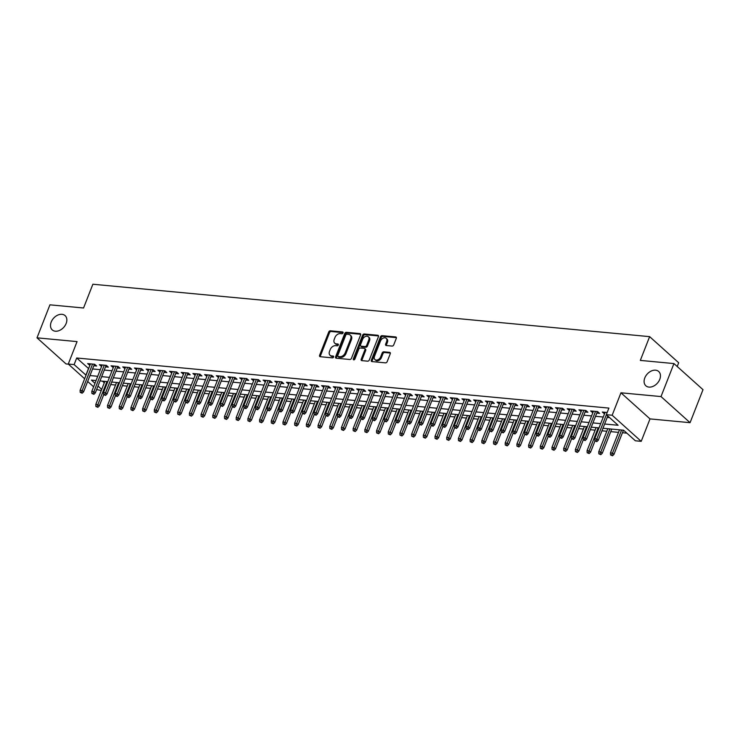 <?xml version="1.0" encoding="UTF-8"?>
<svg xmlns="http://www.w3.org/2000/svg" width="740" height="740" viewBox="0 0 740 740"><rect width="100%" height="100%" fill="white"/><g stroke="black" fill="none" stroke-linecap="round" stroke-linejoin="round"><path stroke-width="1.11" d="M343.036 332.935A1.027 0.731 -48.1 0 0 342.583 331.946L330.392 330.799A1.471 1.045 -48.1 0 0 328.736 331.992L319.597 355.311A1.471 1.045 -48.1 0 0 320.235 356.708L332.436 357.864A1.027 0.731 -48.1 0 0 333.139 356.042L331.566 355.894A4.718 3.349 -48.1 0 1 330.04 355.256A4.718 3.349 -48.1 0 1 329.513 351.407L330.281 349.465A4.718 3.349 -48.1 0 1 335.572 345.663L337.153 345.811A1.027 0.731 -48.1 0 0 337.865 343.998L336.284 343.85A4.718 3.349 -48.1 0 1 334.757 343.212A4.718 3.349 -48.1 0 1 334.24 339.355L334.998 337.412A4.718 3.349 -48.1 0 1 340.298 333.611L341.871 333.759A1.027 0.731 -48.1 0 0 343.036 332.935M644.79 377.937A9.602 6.827 -48.1 0 0 645.854 385.781A9.602 6.827 -48.1 0 0 659.765 379.343A9.602 6.827 -48.1 0 0 658.702 371.499A9.602 6.827 -48.1 0 0 644.79 377.937M51.19 322.057A9.602 6.827 -48.1 0 0 52.253 329.901A9.602 6.827 -48.1 0 0 66.156 323.463A9.602 6.827 -48.1 0 0 65.092 315.619A9.602 6.827 -48.1 0 0 51.19 322.057M392.08 346.079A1.471 1.045 -48.1 0 0 393.736 344.886L396.298 338.346A1.471 1.045 -48.1 0 0 395.66 336.94L382.108 335.673A1.471 1.045 -48.1 0 0 380.453 336.857L371.314 360.177A1.471 1.045 -48.1 0 0 371.952 361.582L385.503 362.859A1.471 1.045 -48.1 0 0 387.159 361.666L390.257 353.766A1.471 1.045 -48.1 0 0 389.619 352.36L383.82 351.815A1.471 1.045 -48.1 0 0 382.164 353.008L380.628 356.921A3.941 2.803 -48.1 0 1 374.921 359.566A3.941 2.803 -48.1 0 1 374.486 356.347L380.499 340.992A3.941 2.803 -48.1 0 1 386.206 338.346A3.941 2.803 -48.1 0 1 386.641 341.565L385.642 344.128A1.471 1.045 -48.1 0 0 386.28 345.534L392.08 346.079M673.946 363.571L703 389.675L690.068 422.679L661.014 396.575L673.946 363.571L640.322 360.408L649.637 336.644L92.87 284.234L83.555 307.997L49.931 304.834L37 337.829L77.062 341.603L68.265 364.043L74.12 364.589L76.701 357.993L608.9 408.092L606.319 414.687L612.165 415.242L641.21 441.345L635.364 440.79L623.589 430.208L602.971 428.266M661.014 396.575L620.952 392.801L612.165 415.242M360.593 334.989A1.471 1.045 -48.1 0 0 359.954 333.583L346.403 332.306A1.471 1.045 -48.1 0 0 344.748 333.5L335.608 356.819A1.471 1.045 -48.1 0 0 336.247 358.216L349.798 359.492A1.471 1.045 -48.1 0 0 351.454 358.308L360.593 334.989M364.256 333.99L377.807 335.266A1.471 1.045 -48.1 0 1 378.445 336.663L369.306 359.992A1.471 1.045 -48.1 0 1 367.651 361.175L361.851 360.63A1.471 1.045 -48.1 0 1 361.213 359.224L364.922 349.77A1.471 1.045 -48.1 0 0 364.274 348.364L360.436 348.004A1.471 1.045 -48.1 0 0 358.78 349.188L354.913 359.039A1.027 0.731 -48.1 0 1 353.313 358.882L362.6 335.174A1.471 1.045 -48.1 0 1 364.256 333.99L365.042 334.693L378.538 335.96M37 337.829L66.054 363.932L68.395 364.154M93.823 365.764L96.635 366.022L94.674 364.265L87.662 363.599L89.873 365.394M105.524 366.864L108.336 367.123L106.375 365.366L99.354 364.7L101.574 366.494M117.216 367.965L120.028 368.224L118.067 366.466L111.056 365.8L113.266 367.595M128.917 369.066L131.729 369.325L129.768 367.567L122.748 366.901L124.968 368.696M140.609 370.167L143.421 370.425L141.46 368.668L134.449 368.002L136.66 369.796M152.31 371.267L155.123 371.536L153.162 369.769L146.141 369.103L148.361 370.897M164.003 372.368L166.815 372.636L164.853 370.87L157.842 370.204L160.053 371.998M175.704 373.469L178.516 373.737L176.555 371.97L169.534 371.304L171.754 373.099M187.396 374.57L190.208 374.838L188.247 373.071L181.235 372.414L183.446 374.2M199.097 375.67L201.909 375.939L199.948 374.172L192.927 373.515L195.147 375.3M210.789 376.771L213.61 377.039L211.64 375.272L204.629 374.616L206.839 376.401M222.49 377.872L225.302 378.14L223.341 376.373L216.321 375.716L218.541 377.502M234.182 378.973L237.004 379.241L235.033 377.474L228.022 376.817L230.233 378.603M245.883 380.073L248.696 380.341L246.735 378.575L239.714 377.918L241.934 379.703M257.575 381.174L260.397 381.442L258.427 379.675L251.415 379.019L253.626 380.804M269.277 382.275L272.089 382.543L270.128 380.776L263.107 380.12L265.327 381.905M280.969 383.375L283.79 383.644L281.82 381.877L274.808 381.22L277.019 383.006M292.67 384.476L295.482 384.745L293.521 382.978L286.5 382.321L288.72 384.106M304.362 385.577L307.183 385.845L305.213 384.079L298.202 383.422L300.412 385.207M316.063 386.678L318.875 386.946L316.914 385.179L309.894 384.522L312.114 386.308M327.755 387.779L330.577 388.047L328.606 386.28L321.595 385.623L323.805 387.409M339.457 388.879L342.269 389.148L340.308 387.381L333.287 386.724L335.507 388.509M351.149 389.98L353.97 390.248L352 388.482L344.988 387.825L347.199 389.61M362.85 391.081L365.662 391.349L363.701 389.582L356.68 388.925L358.9 390.711M374.542 392.191L377.363 392.45L375.393 390.683L368.381 390.026L370.592 391.812M386.243 393.292L389.055 393.55L387.094 391.784L380.073 391.127L382.293 392.912M397.935 394.392L400.756 394.651L398.786 392.894L391.775 392.228L393.985 394.013M409.636 395.493L412.448 395.752L410.487 393.995L403.467 393.329L405.687 395.114M421.328 396.594L424.15 396.853L422.179 395.095L415.168 394.429L417.379 396.214M433.029 397.695L435.842 397.954L433.881 396.196L426.86 395.53L429.08 397.325M444.721 398.795L447.543 399.054L445.572 397.297L438.561 396.631L440.772 398.425M456.423 399.896L459.235 400.155L457.274 398.398L450.253 397.732L452.473 399.526M468.115 400.997L470.936 401.256L468.966 399.498L461.954 398.832L464.165 400.627M479.816 402.098L482.628 402.357L480.667 400.599L473.646 399.933L475.866 401.728M491.508 403.198L494.329 403.457L492.359 401.7L485.348 401.034L487.558 402.828M503.209 404.299L506.021 404.567L504.06 402.8L497.04 402.135L499.26 403.929M514.901 405.4L517.723 405.668L515.752 403.901L508.741 403.235L510.952 405.03M526.602 406.5L529.415 406.769L527.454 405.002L520.433 404.336L522.653 406.131M538.295 407.601L541.116 407.87L539.146 406.103L532.134 405.446L534.354 407.231M549.996 408.702L552.808 408.97L550.847 407.204L543.826 406.547L546.046 408.332M561.688 409.803L564.509 410.071L562.539 408.304L555.527 407.648L557.747 409.433M573.389 410.904L576.201 411.172L574.24 409.405L567.219 408.748L569.439 410.534M585.081 412.004L587.902 412.273L585.932 410.506L578.921 409.849L581.14 411.634M596.782 413.105L599.594 413.373L597.633 411.607L590.613 410.95L592.832 412.735M76.701 357.993L88.624 368.585M92.574 368.955L100.316 369.686M104.266 370.055L112.017 370.786M115.967 371.166L123.71 371.887M127.659 372.266L135.411 372.988M139.361 373.367L147.103 374.089M151.053 374.468L158.804 375.189M162.754 375.569L170.496 376.299M174.446 376.669L182.197 377.4M186.147 377.77L193.889 378.501M197.839 378.871L205.59 379.601M209.54 379.971L217.283 380.702M221.232 381.072L228.984 381.803M232.934 382.173L240.676 382.904M244.625 383.274L252.377 384.005M256.327 384.375L264.069 385.105M268.019 385.475L275.77 386.206M279.72 386.576L287.462 387.307M291.412 387.677L299.164 388.407M303.113 388.778L310.856 389.508M314.805 389.878L322.557 390.609M326.507 390.979L334.249 391.71M338.199 392.08L345.95 392.811M349.9 393.18L357.642 393.911M361.592 394.281L369.343 395.012M373.293 395.382L381.035 396.113M384.985 396.483L392.736 397.214M396.686 397.584L404.429 398.314M408.378 398.684L416.13 399.415M420.079 399.785L427.822 400.516M431.772 400.886L439.523 401.617M443.473 401.986L451.215 402.717M455.165 403.096L462.916 403.818M466.866 404.197L474.608 404.919M478.558 405.298L486.31 406.019M490.259 406.399L498.002 407.12M501.951 407.5L509.703 408.221M513.653 408.6L521.404 409.331M525.345 409.701L533.096 410.432M537.046 410.802L544.797 411.532M548.738 411.903L556.489 412.633M560.439 413.003L568.191 413.734M572.131 414.104L579.883 414.835M583.832 415.205L591.584 415.936M595.524 416.305L603.276 417.036M607.226 417.406L609.584 417.628M607.17 412.504L602.314 412.05L604.534 413.836M110.713 384.56L115.542 385.022M122.405 385.66L127.243 386.123M134.107 386.761L138.935 387.224M145.799 387.862L150.636 388.324M157.5 388.972L162.328 389.425M169.192 390.072L174.029 390.526M180.893 391.173L185.722 391.627M192.585 392.274L197.423 392.727M204.286 393.375L209.115 393.828M215.978 394.476L220.816 394.929M227.679 395.576L232.508 396.029M239.371 396.677L244.209 397.13M251.073 397.778L255.901 398.231M262.765 398.879L267.603 399.332M274.466 399.979L279.295 400.433M286.158 401.08L290.996 401.533M297.859 402.181L302.688 402.634M309.551 403.282L314.389 403.735M321.252 404.382L326.081 404.836M332.945 405.483L337.782 405.936M344.646 406.584L349.474 407.037M356.338 407.685L361.175 408.138M368.039 408.785L372.868 409.239M379.731 409.886L384.569 410.339M391.432 410.987L396.261 411.44M403.124 412.088L407.962 412.541M414.825 413.188L419.654 413.642M426.527 414.289L431.355 414.742M438.219 415.39L443.047 415.852M449.92 416.49L454.749 416.953M461.612 417.591L466.44 418.054M473.313 418.692L478.142 419.154M485.005 419.793L489.834 420.255M496.707 420.903L501.535 421.356M508.399 422.004L513.227 422.457M520.1 423.104L524.928 423.558M531.792 424.205L536.63 424.658M543.493 425.306L548.322 425.759M555.185 426.407L560.023 426.86M566.886 427.507L571.715 427.961M578.578 428.608L583.416 429.061M590.279 429.709L595.108 430.162M601.971 430.81L606.809 431.263M610.75 431.633L618.501 432.364M622.451 432.733L626.863 433.15M102.481 381.156L104.294 382.784M677.211 366.504L678.682 362.757L649.637 336.644M620.952 392.801L650.007 418.905L690.068 422.679M650.007 418.905L641.21 441.345M101.26 390.517L96.635 389.536M604.635 424.002L618.094 425.269L606.319 414.687M74.12 364.589L86.034 375.189M89.984 375.559L97.736 376.29M101.685 376.66L109.428 377.391M113.377 377.761L121.129 378.492M125.079 378.861L132.821 379.592M136.771 379.962L144.522 380.693M148.472 381.063L156.214 381.794M160.164 382.164L167.915 382.894M171.865 383.264L179.607 383.995M183.557 384.365L191.309 385.096M195.258 385.466L203.001 386.197M206.95 386.567L214.702 387.298M218.651 387.668L226.394 388.398M230.344 388.768L238.095 389.499M242.045 389.869L249.787 390.6M253.737 390.97L261.488 391.7M265.438 392.071L273.18 392.801M277.13 393.171L284.882 393.902M288.831 394.281L296.574 395.003M300.523 395.382L308.275 396.104M312.225 396.483L319.967 397.204M323.917 397.584L331.668 398.305M335.618 398.684L343.36 399.406M347.31 399.785L355.061 400.516M359.011 400.886L366.753 401.617M370.703 401.986L378.454 402.717M382.404 403.087L390.147 403.818M394.096 404.188L401.848 404.919M405.798 405.289L413.54 406.019M417.49 406.389L425.241 407.12M429.191 407.49L436.933 408.221M440.883 408.591L448.634 409.322M452.584 409.692L460.326 410.423M464.276 410.793L472.028 411.523M475.977 411.893L483.72 412.624M487.669 412.994L495.421 413.725M499.371 414.095L507.113 414.825M511.062 415.196L518.814 415.926M522.764 416.296L530.506 417.027M534.456 417.397L542.207 418.128M546.157 418.498L553.899 419.229M557.849 419.599L565.601 420.329M569.55 420.699L577.293 421.43M581.242 421.8L588.994 422.531M592.943 422.901L600.686 423.632M93.61 386.807L87.662 381.47M84.638 378.75L68.265 364.043M96.061 380.554L91.39 380.11L94.97 383.329M98.004 386.049L101.704 389.379M599.021 427.896L591.269 427.165M587.32 426.795L579.577 426.064M575.627 425.694L567.876 424.964M563.926 424.594L556.184 423.863M552.234 423.493L544.483 422.762M540.533 422.392L532.791 421.661M528.841 421.291L521.09 420.561M517.14 420.19L509.398 419.46M505.448 419.09L497.696 418.359M493.747 417.989L486.004 417.258M482.055 416.888L474.303 416.158M470.353 415.788L462.611 415.057M458.661 414.687L450.91 413.956M446.96 413.586L439.218 412.855M435.268 412.485L427.517 411.755M423.567 411.385L415.825 410.654M411.875 410.284L404.123 409.553M400.174 409.183L392.431 408.452M388.482 408.082L380.73 407.351M376.78 406.982L369.038 406.251M365.088 405.881L357.337 405.15M353.387 404.78L345.645 404.049M341.695 403.67L333.943 402.949M329.994 402.569L322.242 401.848M318.302 401.469L310.55 400.747M306.601 400.368L298.849 399.646M294.909 399.267L287.157 398.546M283.207 398.166L275.456 397.436M271.515 397.065L263.764 396.335M259.814 395.965L252.062 395.234M248.122 394.864L240.371 394.133M236.421 393.763L228.669 393.032M224.729 392.663L216.977 391.932M213.028 391.562L205.276 390.831M201.335 390.461L193.584 389.73M189.634 389.36L181.883 388.63M177.942 388.26L170.191 387.529M166.241 387.159L158.49 386.428M154.549 386.058L146.797 385.327M142.848 384.957L135.096 384.226M131.156 383.857L123.404 383.126M119.454 382.756L111.703 382.025M107.763 381.655L100.011 380.924M88.476 368.575L85.895 375.171M89.623 365.366L90.215 363.839M101.315 366.466L101.917 364.94M113.017 367.567L113.608 366.041M124.709 368.668L125.31 367.142M136.41 369.769L137.002 368.243M148.102 370.87L148.703 369.343M159.803 371.97L160.395 370.444M171.495 373.071L172.096 371.554M183.196 374.172L183.788 372.655M194.888 375.272L195.49 373.756M206.59 376.373L207.181 374.856M218.281 377.474L218.883 375.957M229.983 378.575L230.575 377.058M241.675 379.675L242.276 378.159M253.376 380.776L253.968 379.259M265.068 381.877L265.669 380.36M276.769 382.978L277.361 381.461M288.461 384.088L289.062 382.562M300.163 385.189L300.755 383.662M311.855 386.289L312.456 384.763M323.556 387.39L324.148 385.864M335.248 388.491L335.849 386.964M346.949 389.592L347.541 388.065M358.641 390.692L359.242 389.166M370.342 391.793L370.934 390.267M382.034 392.894L382.636 391.368M393.736 393.995L394.328 392.468M405.428 395.095L406.029 393.569M417.129 396.196L417.721 394.67M428.821 397.297L429.422 395.771M440.522 398.398L441.114 396.871M452.214 399.498L452.815 397.972M463.915 400.599L464.507 399.073M475.607 401.7L476.209 400.174M487.309 402.8L487.901 401.274M499.001 403.901L499.602 402.375M510.702 405.002L511.294 403.476M522.394 406.103L522.995 404.586M534.095 407.204L534.687 405.687M545.787 408.304L546.388 406.787M557.488 409.405L558.08 407.888M569.18 410.506L569.782 408.989M580.882 411.607L581.474 410.089M592.574 412.707L593.175 411.19M604.275 413.808L604.876 412.291M334.757 343.212L335.544 343.915A4.718 3.349 -48.1 0 0 337.07 344.553L336.284 343.85M338.384 344.674L337.07 344.553M330.04 355.256L330.826 355.968A4.718 3.349 -48.1 0 0 332.353 356.606L331.566 355.894M333.666 356.726L332.353 356.606M343.11 332.63L331.168 331.502A1.471 1.045 -48.1 0 0 329.513 332.695L320.374 356.014A1.471 1.045 -48.1 0 0 320.281 356.717M360.685 334.286L347.19 333.009A1.471 1.045 -48.1 0 0 345.534 334.203L336.395 357.522A1.471 1.045 -48.1 0 0 336.302 358.225M346.958 334.24A1.027 0.731 -48.1 0 0 345.793 335.072L337.773 355.542A1.027 0.731 -48.1 0 0 338.226 356.523L339.891 356.68A4.718 3.349 -48.1 0 0 345.182 352.878L350.668 338.892A4.718 3.349 -48.1 0 0 350.15 335.035A4.718 3.349 -48.1 0 0 348.623 334.397L346.958 334.24M337.893 356.384L338.67 357.087A1.027 0.731 -48.1 0 0 339.003 357.226L338.226 356.523M350.15 335.035L350.936 335.738A4.718 3.349 -48.1 0 1 351.454 339.595L345.969 353.591A4.718 3.349 -48.1 0 1 340.668 357.383L339.003 357.226M364.755 348.568L365.542 349.271A1.471 1.045 -48.1 0 1 365.699 350.473L361.999 359.936A1.471 1.045 -48.1 0 0 361.906 360.63M365.042 334.693A1.471 1.045 -48.1 0 0 363.386 335.877L354.09 359.594A1.027 0.731 -48.1 0 0 354.025 359.844M368.761 339.956A3.941 2.803 -48.1 0 0 368.326 336.737A3.941 2.803 -48.1 0 0 362.618 339.373L360.5 344.785A1.471 1.045 -48.1 0 0 361.139 346.19L364.986 346.551A1.471 1.045 -48.1 0 0 366.642 345.367L368.761 339.956L369.547 340.659A3.941 2.803 -48.1 0 0 369.112 337.44L368.326 336.737M360.667 345.987L361.453 346.69A1.471 1.045 -48.1 0 0 361.925 346.894L361.139 346.19M369.547 340.659L367.429 346.07A1.471 1.045 -48.1 0 1 365.773 347.254L361.925 346.894M386.206 338.346L386.992 339.059A3.941 2.803 -48.1 0 1 387.427 342.278L386.428 344.831A1.471 1.045 -48.1 0 0 386.326 345.534M374.921 359.566L375.707 360.269A3.941 2.803 -48.1 0 0 381.414 357.633L380.628 356.921M390.35 353.063L384.606 352.518A1.471 1.045 -48.1 0 0 382.95 353.711L381.414 357.633M396.39 337.644L382.894 336.376A1.471 1.045 -48.1 0 0 381.239 337.56L372.1 360.88A1.471 1.045 -48.1 0 0 372.007 361.582M95.904 406.5L97.865 407.315L95.904 406.5L95.802 404.456L97.902 404.66L99.317 405.927L103.72 394.697M97.079 406.611L106.949 381.581M95.802 404.456L104.84 381.378M99.317 405.927L97.865 407.315M81.372 392.496L80.207 392.385L82.159 393.208L81.372 392.496L82.205 390.544L80.096 390.35L90.474 363.867M92.574 364.062L82.205 390.544L83.611 391.812L94.424 364.237M82.159 393.208L83.611 391.812M80.096 390.35L80.207 392.385M107.605 407.601L109.557 408.415L107.605 407.601L107.494 405.557L109.603 405.761L111.009 407.028L115.412 395.798M108.771 407.712L118.641 382.682M107.494 405.557L116.541 382.478M111.009 407.028L109.557 408.415M119.297 408.702L121.258 409.516L119.297 408.702L119.196 406.658L121.295 406.861L122.71 408.129L127.113 396.899M120.472 408.813L130.342 383.782M119.196 406.658L128.233 383.579M122.71 408.129L121.258 409.516M130.999 409.803L132.95 410.617L130.999 409.803L130.888 407.759L132.996 407.962L134.403 409.229L138.805 398M132.164 409.914L142.034 384.883M130.888 407.759L139.934 384.68M134.403 409.229L132.95 410.617M142.69 410.904L144.651 411.718L142.69 410.904L142.589 408.859L144.689 409.063L146.104 410.33L150.507 399.101M143.865 411.014L153.735 385.984M142.589 408.859L151.626 385.781M146.104 410.33L144.651 411.718M93.074 393.597L91.899 393.486L93.86 394.309L93.074 393.597L93.897 391.645L91.788 391.451L102.166 364.968M104.275 365.162L93.897 391.645L95.312 392.912L106.116 365.338M93.86 394.309L95.312 392.912M91.788 391.451L91.899 393.486M104.766 394.697L103.6 394.587L105.552 395.41L104.766 394.697L105.598 392.746L103.489 392.552L113.868 366.069M115.967 366.263L105.598 392.746L107.004 394.013L117.817 366.439M105.552 395.41L107.004 394.013M103.489 392.552L103.6 394.587M116.467 395.798L115.292 395.687L117.253 396.511L116.467 395.798L117.29 393.846L115.181 393.652L125.56 367.17M127.669 367.364L117.29 393.846L118.705 395.114L129.509 367.539M117.253 396.511L118.705 395.114M115.181 393.652L115.292 395.687M128.159 396.899L126.993 396.788L128.945 397.611L128.159 396.899L128.991 394.947L126.882 394.753L137.261 368.27M139.361 368.464L128.991 394.947L130.397 396.214L141.21 368.64M128.945 397.611L130.397 396.214M126.882 394.753L126.993 396.788M154.392 412.004L156.344 412.818L154.392 412.004L154.281 409.96L156.39 410.164L157.805 411.431L162.199 400.201M155.557 412.115L165.427 387.085M154.281 409.96L163.327 386.881M157.805 411.431L156.344 412.818M139.86 398L138.685 397.889L140.646 398.712L139.86 398L140.683 396.048L138.574 395.854L148.953 369.371M151.062 369.565L140.683 396.048L142.099 397.315L152.903 369.741M140.646 398.712L142.099 397.315M138.574 395.854L138.685 397.889M166.084 413.105L168.045 413.919L166.084 413.105L165.982 411.061L168.082 411.264L169.497 412.532L173.9 401.302M167.258 413.216L177.128 388.186M165.982 411.061L175.019 387.982M169.497 412.532L168.045 413.919M151.552 399.101L150.387 398.999L152.338 399.813L151.552 399.101L152.385 397.149L150.276 396.954L160.654 370.472M162.754 370.675L152.385 397.149L153.791 398.416L164.604 370.842M152.338 399.813L153.791 398.416M150.276 396.954L150.387 398.999M177.785 414.206L179.737 415.02L177.785 414.206L177.674 412.161L179.783 412.365L181.198 413.632L185.592 402.403M178.951 414.317L188.82 389.286M177.674 412.161L186.721 389.083M181.198 413.632L179.737 415.02M163.253 400.201L162.079 400.1L164.04 400.914L163.253 400.201L164.077 398.25L161.968 398.055L172.346 371.572M174.455 371.776L164.077 398.25L165.492 399.526L176.296 371.943M164.04 400.914L165.492 399.526M161.968 398.055L162.079 400.1M189.477 415.307L191.438 416.121L189.477 415.307L189.375 413.262L191.475 413.466L192.89 414.733L197.293 403.504M190.652 415.418L200.522 390.387M189.375 413.262L198.413 390.184M192.89 414.733L191.438 416.121M174.945 401.311L173.78 401.2L175.732 402.014L174.945 401.311L175.778 399.35L173.669 399.156L184.047 372.673M186.147 372.877L175.778 399.35L177.184 400.627L187.997 373.043M175.732 402.014L177.184 400.627M173.669 399.156L173.78 401.2M201.178 416.407L203.13 417.221L201.178 416.407L201.067 414.363L203.176 414.567L204.592 415.834L208.985 404.604M202.344 416.518L212.223 391.488M201.067 414.363L210.114 391.284M204.592 415.834L203.13 417.221M186.647 402.412L185.472 402.301L187.433 403.115L186.647 402.412L187.47 400.451L185.37 400.257L195.739 373.774M197.848 373.978L187.47 400.451L188.885 401.728L199.689 374.144M187.433 403.115L188.885 401.728M185.37 400.257L185.472 402.301M212.87 417.508L214.831 418.322L212.87 417.508L212.769 415.464L214.868 415.667L216.284 416.935L220.687 405.705M214.045 417.619L223.915 392.589M212.769 415.464L221.806 392.385M216.284 416.935L214.831 418.322M198.339 403.513L197.173 403.402L199.125 404.216L198.339 403.513L199.171 401.552L197.062 401.358L207.441 374.875M209.54 375.078L199.171 401.552L200.577 402.828L211.39 375.245M199.125 404.216L200.577 402.828M197.062 401.358L197.173 403.402M224.572 418.609L226.523 419.423L224.572 418.609L224.46 416.565L226.57 416.768L227.985 418.035L232.379 406.806M225.737 418.72L235.616 393.689M224.46 416.565L233.507 393.495M227.985 418.035L226.523 419.423M210.04 404.614L208.865 404.503L210.826 405.317L210.04 404.614L210.863 402.653L208.763 402.458L219.133 375.976M221.242 376.179L210.863 402.653L212.278 403.929L223.082 376.346M210.826 405.317L212.278 403.929M208.763 402.458L208.865 404.503M236.263 419.71L238.225 420.524L236.263 419.71L236.162 417.675L238.261 417.869L239.677 419.136L244.08 407.907M237.438 419.821L247.308 394.79M236.162 417.675L245.199 394.596M239.677 419.136L238.225 420.524M221.732 405.714L220.566 405.603L222.518 406.417L221.732 405.714L222.564 403.753L220.455 403.559L230.834 377.076M232.943 377.28L222.564 403.753L223.97 405.03L234.784 377.446M222.518 406.417L223.97 405.03M220.455 403.559L220.566 405.603M233.433 406.815L232.258 406.704L234.219 407.518L233.433 406.815L234.256 404.854L232.156 404.66L242.526 378.177M244.635 378.381L234.256 404.854L235.672 406.131L246.475 378.547M234.219 407.518L235.672 406.131M232.156 404.66L232.258 406.704M245.125 407.916L243.96 407.805L245.911 408.619L245.125 407.916L245.957 405.955L243.849 405.761L254.227 379.278M256.336 379.481L245.957 405.955L247.364 407.231L258.177 379.657M245.911 408.619L247.364 407.231M243.849 405.761L243.96 407.805M247.965 420.81L249.917 421.624L247.965 420.81L247.854 418.775L249.963 418.97L251.378 420.237L255.772 409.007M249.13 420.921L259.009 395.891M247.854 418.775L256.9 395.697M251.378 420.237L249.917 421.624M259.657 421.911L261.618 422.734L259.657 421.911L259.555 419.876L261.655 420.07L263.07 421.338L267.473 410.108M260.832 422.022L270.701 396.992M259.555 419.876L268.592 396.797M263.07 421.338L261.618 422.734M271.358 423.012L273.31 423.835L271.358 423.012L271.247 420.977L273.356 421.171L274.771 422.438L279.165 411.209M272.524 423.123L282.403 398.092M271.247 420.977L280.293 397.898M274.771 422.438L273.31 423.835M256.826 409.017L255.651 408.906L257.613 409.72L256.826 409.017L257.65 407.055L255.55 406.861L265.919 380.379M268.028 380.582L257.65 407.055L259.065 408.332L269.869 380.758M257.613 409.72L259.065 408.332M255.55 406.861L255.651 408.906M283.059 424.113L285.011 424.936L283.059 424.113L282.948 422.078L285.048 422.272L286.463 423.539L290.866 412.319M284.225 424.224L294.095 399.193M282.948 422.078L291.986 398.999M286.463 423.539L285.011 424.936M268.518 410.117L267.353 410.006L269.305 410.82L268.518 410.117L269.351 408.166L267.242 407.962L277.62 381.479M279.729 381.683L269.351 408.166L270.757 409.433L281.57 381.858M269.305 410.82L270.757 409.433M267.242 407.962L267.353 410.006M294.751 425.213L296.703 426.036L294.751 425.213L294.64 423.178L296.749 423.373L298.164 424.64L302.558 413.42M295.917 425.324L305.796 400.294M294.64 423.178L303.687 400.1M298.164 424.64L296.703 426.036M280.22 411.218L279.045 411.107L281.006 411.921L280.22 411.218L281.043 409.266L278.943 409.063L289.312 382.58M291.421 382.784L281.043 409.266L282.458 410.534L293.262 382.959M281.006 411.921L282.458 410.534M278.943 409.063L279.045 411.107M306.453 426.314L308.404 427.137L306.453 426.314L306.341 424.279L308.441 424.473L309.857 425.74L314.26 414.52M307.618 426.425L317.488 401.394M306.341 424.279L315.379 401.2M309.857 425.74L308.404 427.137M291.911 412.319L290.746 412.208L292.698 413.022L291.911 412.319L292.744 410.367L290.635 410.164L301.014 383.681M303.123 383.884L292.744 410.367L294.15 411.634L304.963 384.06M292.698 413.022L294.15 411.634M290.635 410.164L290.746 412.208M318.144 427.424L320.096 428.238L318.144 427.424L318.034 425.38L320.143 425.574L321.558 426.841L325.952 415.621M319.31 427.526L329.189 402.495M318.034 425.38L327.08 402.301M321.558 426.841L320.096 428.238M303.613 413.42L302.438 413.309L304.399 414.123L303.613 413.42L304.436 411.468L302.336 411.264L312.706 384.791M314.815 384.985L304.436 411.468L305.851 412.735L316.655 385.161M304.399 414.123L305.851 412.735M302.336 411.264L302.438 413.309M329.846 428.525L331.798 429.339L329.846 428.525L329.735 426.481L331.835 426.675L333.25 427.951L337.653 416.722M331.011 428.627L340.881 403.596M329.735 426.481L338.772 403.402M333.25 427.951L331.798 429.339M315.305 414.52L314.139 414.409L316.091 415.223L315.305 414.52L316.137 412.569L314.028 412.365L324.407 385.892M326.516 386.086L316.137 412.569L317.543 413.836L328.357 386.262M316.091 415.223L317.543 413.836M314.028 412.365L314.139 414.409M341.538 429.625L343.49 430.44L341.538 429.625L341.427 427.581L343.536 427.776L344.951 429.052L349.345 417.822M342.703 429.727L352.582 404.697M341.427 427.581L350.473 404.503M344.951 429.052L343.49 430.44M327.006 415.621L325.831 415.51L327.792 416.324L327.006 415.621L327.829 413.669L325.73 413.466L336.099 386.992M338.208 387.187L327.829 413.669L329.245 414.937L340.049 387.362M327.792 416.324L329.245 414.937M325.73 413.466L325.831 415.51M353.239 430.726L355.191 431.54L353.239 430.726L353.128 428.682L355.228 428.876L356.643 430.153L361.046 418.923M354.404 430.837L364.274 405.798M353.128 428.682L362.165 405.603M356.643 430.153L355.191 431.54M338.698 416.722L337.532 416.611L339.484 417.425L338.698 416.722L339.531 414.77L337.421 414.567L347.8 388.093M349.909 388.287L339.531 414.77L340.937 416.037L351.75 388.463M339.484 417.425L340.937 416.037M337.421 414.567L337.532 416.611M364.931 431.827L366.883 432.641L364.931 431.827L364.82 429.783L366.929 429.977L368.344 431.254L372.738 420.024M366.096 431.938L375.976 406.898M364.82 429.783L373.867 406.704M368.344 431.254L366.883 432.641M376.632 432.928L378.584 433.742L376.632 432.928L376.521 430.884L378.621 431.078L380.036 432.354L384.439 421.125M377.798 433.039L387.668 407.999M376.521 430.884L385.559 407.805M380.036 432.354L378.584 433.742M388.324 434.029L390.276 434.843L388.324 434.029L388.213 431.984L390.322 432.179L391.738 433.455L396.131 422.226M389.49 434.139L399.369 409.1M388.213 431.984L397.26 408.906M391.738 433.455L390.276 434.843M350.399 417.822L349.225 417.712L351.186 418.526L350.399 417.822L351.223 415.871L349.123 415.667L359.492 389.194M361.601 389.388L351.223 415.871L352.638 417.138L363.442 389.564M351.186 418.526L352.638 417.138M349.123 415.667L349.225 417.712M362.091 418.923L360.926 418.812L362.878 419.626L362.091 418.923L362.924 416.971L360.815 416.768L371.193 390.295M373.302 390.489L362.924 416.971L364.33 418.239L375.143 390.664M362.878 419.626L364.33 418.239M360.815 416.768L360.926 418.812M373.793 420.024L372.618 419.913L374.579 420.727L373.793 420.024L374.616 418.072L372.516 417.869L382.885 391.395M384.994 391.589L374.616 418.072L376.031 419.339L386.835 391.765M374.579 420.727L376.031 419.339M372.516 417.869L372.618 419.913M400.026 435.129L401.977 435.943L400.026 435.129L399.914 433.085L402.014 433.279L403.43 434.556L407.832 423.326M401.191 435.24L411.061 410.2M399.914 433.085L408.952 410.006M403.43 434.556L401.977 435.943M385.485 421.125L384.319 421.014L386.271 421.828L385.485 421.125L386.317 419.173L384.208 418.97L394.587 392.496M396.696 392.69L386.317 419.173L387.723 420.44L398.536 392.866M386.271 421.828L387.723 420.44M384.208 418.97L384.319 421.014M411.718 436.23L413.669 437.044L411.718 436.23L411.607 434.186L413.716 434.38L415.131 435.657L419.525 424.427M412.892 436.341L422.762 411.301M411.607 434.186L420.653 411.107M415.131 435.657L413.669 437.044M397.186 422.226L396.011 422.115L397.972 422.929L397.186 422.226L398.009 420.274L395.909 420.07L406.279 393.597M408.388 393.791L398.009 420.274L399.424 421.541L410.228 393.967M397.972 422.929L399.424 421.541M395.909 420.07L396.011 422.115M423.419 437.331L425.371 438.145L423.419 437.331L423.308 435.286L425.408 435.481L426.823 436.757L431.226 425.528M424.584 437.442L434.454 412.411M423.308 435.286L432.345 412.208M426.823 436.757L425.371 438.145M408.878 423.326L407.712 423.215L409.664 424.029L408.878 423.326L409.71 421.375L407.601 421.171L417.98 394.697M420.089 394.892L409.71 421.375L411.125 422.642L421.93 395.068M409.664 424.029L411.125 422.642M407.601 421.171L407.712 423.215M435.111 438.432L437.062 439.246L435.111 438.432L435 436.387L437.109 436.591L438.524 437.858L442.918 426.629M436.286 438.543L446.155 413.512M435 436.387L444.046 413.309M438.524 437.858L437.062 439.246M420.579 424.427L419.404 424.316L421.365 425.13L420.579 424.427L421.402 422.475L419.303 422.281L429.672 395.798M431.781 395.993L421.402 422.475L422.818 423.743L433.621 396.168M421.365 425.13L422.818 423.743M419.303 422.281L419.404 424.316M446.812 439.532L448.764 440.346L446.812 439.532L446.701 437.488L448.801 437.692L450.216 438.959L454.619 427.729M447.978 439.643L457.847 414.613M446.701 437.488L455.748 414.409M450.216 438.959L448.764 440.346M458.504 440.633L460.456 441.447L458.504 440.633L458.393 438.589L460.502 438.792L461.917 440.06L466.311 428.83M459.679 440.744L469.549 415.714M458.393 438.589L467.44 415.51M461.917 440.06L460.456 441.447M470.205 441.734L472.157 442.548L470.205 441.734L470.094 439.69L472.194 439.893L473.609 441.16L478.012 429.931M471.371 441.845L481.24 416.814M470.094 439.69L479.141 416.611M473.609 441.16L472.157 442.548M432.271 425.528L431.106 425.417L433.057 426.24L432.271 425.528L433.104 423.576L430.995 423.382L441.373 396.899M443.482 397.093L433.104 423.576L434.519 424.843L445.323 397.269M433.057 426.24L434.519 424.843M430.995 423.382L431.106 425.417M443.972 426.629L442.798 426.518L444.759 427.341L443.972 426.629L444.796 424.677L442.696 424.483L453.065 398M455.174 398.194L444.796 424.677L446.211 425.944L457.015 398.37M444.759 427.341L446.211 425.944M442.696 424.483L442.798 426.518M455.664 427.729L454.499 427.618L456.45 428.442L455.664 427.729L456.497 425.778L454.388 425.583L464.766 399.101M466.875 399.295L456.497 425.778L457.912 427.045L468.716 399.471M456.45 428.442L457.912 427.045M454.388 425.583L454.499 427.618M481.897 442.835L483.849 443.649L481.897 442.835L481.786 440.79L483.895 440.994L485.31 442.261L489.704 431.032M483.072 442.946L492.942 417.915M481.786 440.79L490.833 417.712M485.31 442.261L483.849 443.649M467.365 428.83L466.191 428.719L468.152 429.542L467.365 428.83L468.189 426.878L466.089 426.684L476.468 400.201M478.567 400.396L468.189 426.878L469.604 428.146L480.408 400.571M468.152 429.542L469.604 428.146M466.089 426.684L466.191 428.719M493.599 443.935L495.55 444.749L493.599 443.935L493.488 441.891L495.587 442.095L497.002 443.362L501.405 432.132M494.764 444.046L504.634 419.016M493.488 441.891L502.534 418.812M497.002 443.362L495.55 444.749M479.058 429.931L477.892 429.82L479.844 430.643L479.058 429.931L479.89 427.979L477.781 427.785L488.16 401.302M490.269 401.496L479.89 427.979L481.305 429.246L492.109 401.672M479.844 430.643L481.305 429.246M477.781 427.785L477.892 429.82M505.291 445.036L507.242 445.85L505.291 445.036L505.18 442.992L507.288 443.195L508.704 444.463L513.098 433.233M506.465 445.147L516.335 420.117M505.18 442.992L514.226 419.913M508.704 444.463L507.242 445.85M490.759 431.032L489.584 430.93L491.545 431.744L490.759 431.032L491.582 429.08L489.482 428.886L499.861 402.403M501.96 402.597L491.582 429.08L492.997 430.347L503.801 402.773M491.545 431.744L492.997 430.347M489.482 428.886L489.584 430.93M516.992 446.137L518.943 446.951L516.992 446.137L516.881 444.093L518.981 444.296L520.396 445.563L524.799 434.334M518.157 446.248L528.027 421.217M516.881 444.093L525.927 421.014M520.396 445.563L518.943 446.951M502.451 432.132L501.285 432.031L503.237 432.845L502.451 432.132L503.283 430.18L501.174 429.986L511.553 403.504M513.662 403.707L503.283 430.18L504.699 431.448L515.502 403.874M503.237 432.845L504.699 431.448M501.174 429.986L501.285 432.031M528.684 447.238L530.635 448.052L528.684 447.238L528.573 445.193L530.682 445.397L532.097 446.664L536.491 435.435M529.859 447.349L539.728 422.318M528.573 445.193L537.619 422.115M532.097 446.664L530.635 448.052M514.152 433.233L512.977 433.131L514.938 433.945L514.152 433.233L514.975 431.281L512.876 431.087L523.254 404.604M525.354 404.808L514.975 431.281L516.39 432.558L527.195 404.974M514.938 433.945L516.39 432.558M512.876 431.087L512.977 433.131M540.385 448.338L542.337 449.152L540.385 448.338L540.274 446.294L542.374 446.498L543.789 447.765L548.192 436.535M541.551 448.449L551.42 423.419M540.274 446.294L549.321 423.215M543.789 447.765L542.337 449.152M525.844 434.343L524.679 434.232L526.63 435.046L525.844 434.343L526.677 432.382L524.567 432.188L534.946 405.705M537.055 405.909L526.677 432.382L528.092 433.659L538.896 406.075M526.63 435.046L528.092 433.659M524.567 432.188L524.679 434.232M552.077 449.439L554.029 450.253L552.077 449.439L551.966 447.395L554.075 447.598L555.49 448.865L559.884 437.636M553.252 449.55L563.121 424.519M551.966 447.395L561.013 424.316M555.49 448.865L554.029 450.253M537.545 435.444L536.38 435.333L538.332 436.147L537.545 435.444L538.369 433.483L536.269 433.289L546.647 406.806M548.747 407.009L538.369 433.483L539.784 434.759L550.588 407.176M538.332 436.147L539.784 434.759M536.269 433.289L536.38 435.333M563.778 450.54L565.73 451.354L563.778 450.54L563.667 448.496L565.767 448.699L567.182 449.966L571.585 438.737M564.944 450.651L574.813 425.62M563.667 448.496L572.714 425.417M567.182 449.966L565.73 451.354M549.237 436.545L548.072 436.434L550.024 437.248L549.237 436.545L550.07 434.584L547.961 434.389L558.339 407.907M560.448 408.11L550.07 434.584L551.485 435.86L562.289 408.276M550.024 437.248L551.485 435.86M547.961 434.389L548.072 436.434M575.47 451.641L577.422 452.454L575.47 451.641L575.359 449.596L577.468 449.8L578.884 451.067L583.277 439.838M576.645 451.752L586.515 426.721M575.359 449.596L584.406 426.527M578.884 451.067L577.422 452.454M560.938 437.645L559.773 437.534L561.725 438.348L560.938 437.645L561.762 435.684L559.662 435.49L570.041 409.007M572.14 409.211L561.762 435.684L563.177 436.961L573.981 409.377M561.725 438.348L563.177 436.961M559.662 435.49L559.773 437.534M587.172 452.741L589.123 453.555L587.172 452.741L587.061 450.706L589.16 450.901L590.576 452.168L594.979 440.938M588.337 452.852L598.207 427.822M587.061 450.706L596.107 427.628M590.576 452.168L589.123 453.555M572.63 438.746L571.465 438.635L573.417 439.449L572.63 438.746L573.463 436.785L571.354 436.591L581.732 410.108M583.841 410.312L573.463 436.785L574.878 438.062L585.682 410.478M573.417 439.449L574.878 438.062M571.354 436.591L571.465 438.635M598.864 453.842L600.815 454.665L598.864 453.842L598.752 451.807L600.862 452.001L602.277 453.269L611.749 429.098M600.038 453.953L609.908 428.923M598.752 451.807L607.799 428.728M602.277 453.269L600.815 454.665M584.332 439.847L583.166 439.736L585.118 440.55L584.332 439.847L585.155 437.886L583.055 437.692L593.434 411.209M595.534 411.412L585.155 437.886L586.57 439.162L597.374 411.588M585.118 440.55L586.57 439.162M583.055 437.692L583.166 439.736M610.565 454.943L612.516 455.766L610.565 454.943L610.454 452.908L612.554 453.102L613.969 454.369L623.441 430.199M611.73 455.054L621.6 430.023M610.454 452.908L619.5 429.829M613.969 454.369L612.516 455.766M596.024 440.947L594.858 440.837L596.81 441.651L596.024 440.947L596.856 438.986L594.747 438.792L605.126 412.31M606.365 414.733L596.856 438.986L598.272 440.263L607.771 416M596.81 441.651L598.272 440.263M594.747 438.792L594.858 440.837M343.092 332.408L342.583 331.946M333.647 356.504L333.139 356.042M338.374 344.452L337.865 343.998M320.374 356.014L319.597 355.311M329.513 332.695L328.736 331.992M331.168 331.502L330.392 330.799M336.395 357.522L335.608 356.819M345.534 334.203L344.748 333.5M347.19 333.009L346.403 332.306M360.676 334.24L359.954 333.583M340.668 357.383L339.891 356.68M345.969 353.591L345.182 352.878M351.454 339.595L350.668 338.892M378.529 335.914L377.807 335.266M361.999 359.936L361.213 359.224M365.699 350.473L364.922 349.77M354.09 359.594L353.313 358.882M363.386 335.877L362.6 335.174M365.773 347.254L364.986 346.551M367.429 346.07L366.642 345.367M386.428 344.831L385.642 344.128M387.427 342.278L386.641 341.565M382.95 353.711L382.164 353.008M384.606 352.518L383.82 351.815M390.341 353.017L389.619 352.36M372.1 360.88L371.314 360.177M381.239 337.56L380.453 336.857M382.894 336.376L382.108 335.673M396.381 337.597L395.66 336.94"/></g></svg>
